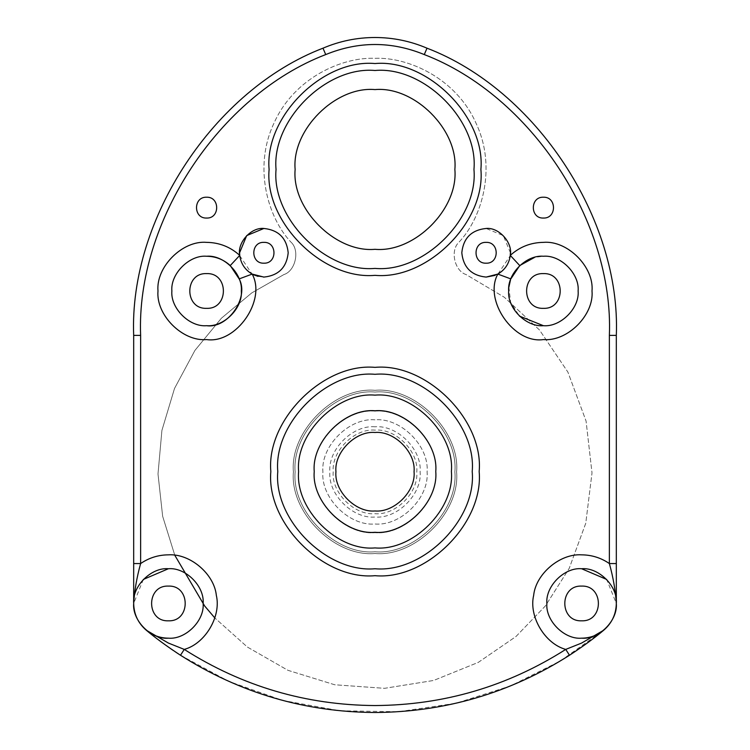 <?xml version="1.0" encoding="UTF-8"?>
<svg xmlns="http://www.w3.org/2000/svg" width="750" height="750" viewBox="0 0 750 750"><rect width="100%" height="100%" fill="white"/><g stroke="black" fill="none" stroke-linecap="round" stroke-linejoin="round"><path stroke-width="0.56" stroke-dasharray="3.75 2.81" d="M375 392.044C335.484 388.481 291.572 432.394 295.134 471.909C291.572 511.425 335.484 555.337 375 551.766C414.516 555.337 458.428 511.425 454.866 471.909C458.428 432.394 414.516 388.481 375 392.044C335.484 388.481 291.572 432.394 295.134 471.909C291.572 511.425 335.484 555.337 375 551.766C414.516 555.337 458.428 511.425 454.866 471.909C458.428 432.394 414.516 388.481 375 392.044C335.484 388.481 291.572 432.394 295.134 471.909C291.572 511.425 335.484 555.337 375 551.766C414.516 555.337 458.428 511.425 454.866 471.909C458.428 432.394 414.516 388.481 375 392.044C335.484 388.481 291.572 432.394 295.134 471.909C291.572 511.425 335.484 555.337 375 551.766C414.516 555.337 458.428 511.425 454.866 471.909C458.428 432.394 414.516 388.481 375 392.044M375 419.822C349.228 417.497 320.587 446.137 322.913 471.909C320.587 497.681 349.228 526.322 375 523.987C400.772 526.322 429.413 497.681 427.087 471.909C429.413 446.137 400.772 417.497 375 419.822C349.228 417.497 320.587 446.137 322.913 471.909C320.587 497.681 349.228 526.322 375 523.987C400.772 526.322 429.413 497.681 427.087 471.909C429.413 446.137 400.772 417.497 375 419.822M375 430.116C354.328 428.25 331.341 451.228 333.206 471.909C331.341 492.581 354.328 515.569 375 513.703C395.672 515.569 418.659 492.581 416.794 471.909C418.659 451.228 395.672 428.25 375 430.116M375 426.788C352.678 424.772 327.863 449.587 329.878 471.909C327.863 494.231 352.678 519.047 375 517.031C397.322 519.047 422.137 494.231 420.122 471.909C422.137 449.587 397.322 424.772 375 426.788M375 411.141C344.934 408.431 311.522 441.844 314.241 471.909C311.522 501.975 344.934 535.388 375 532.669C405.066 535.388 438.478 501.975 435.759 471.909C438.478 441.844 405.066 408.431 375 411.141C344.934 408.431 311.522 441.844 314.241 471.909C311.522 501.975 344.934 535.388 375 532.669C405.066 535.388 438.478 501.975 435.759 471.909C438.478 441.844 405.066 408.431 375 411.141M375 390.309C334.631 386.663 289.753 431.541 293.4 471.909C289.753 512.278 334.631 557.156 375 553.509C415.369 557.156 460.247 512.278 456.6 471.909C460.247 431.541 415.369 386.663 375 390.309C334.631 386.663 289.753 431.541 293.4 471.909C289.753 512.278 334.631 557.156 375 553.509C415.369 557.156 460.247 512.278 456.6 471.909C460.247 431.541 415.369 386.663 375 390.309C334.631 386.663 289.753 431.541 293.4 471.909C289.753 512.278 334.631 557.156 375 553.509C415.369 557.156 460.247 512.278 456.6 471.909C460.247 431.541 415.369 386.663 375 390.309C334.631 386.663 289.753 431.541 293.4 471.909C289.753 512.278 334.631 557.156 375 553.509C415.369 557.156 460.247 512.278 456.6 471.909C460.247 431.541 415.369 386.663 375 390.309M335.934 471.722C334.078 491.091 355.613 512.737 375 510.975C394.387 512.737 415.922 491.091 414.066 471.722C415.922 452.344 394.387 430.697 375 432.469C355.613 430.697 334.078 452.344 335.934 471.722C334.078 491.091 355.613 512.737 375 510.975C394.387 512.737 415.922 491.091 414.066 471.722C415.922 491.091 394.387 512.737 375 510.975C355.613 512.737 334.078 491.091 335.934 471.722C334.078 452.344 355.613 430.697 375 432.469C394.387 430.697 415.922 452.344 414.066 471.722M375 374.306C326.897 369.956 273.431 423.422 277.781 471.525C273.431 519.628 326.897 573.094 375 568.753C423.103 573.094 476.569 519.628 472.219 471.525C476.569 423.422 423.103 369.956 375 374.306M375 70.491C326.044 66.066 271.622 120.488 276.038 169.444C271.622 218.409 326.044 272.831 375 268.406C423.956 272.831 478.378 218.409 473.962 169.444C478.378 120.488 423.956 66.066 375 70.491M375 532.294C405.066 535.012 438.478 501.591 435.759 471.525C438.478 441.469 405.066 408.047 375 410.766C344.934 408.047 311.522 441.469 314.241 471.525C311.522 501.591 344.934 535.012 375 532.294M206.597 256.247C189.422 254.7 170.325 273.797 171.872 290.972C170.325 308.147 189.422 327.244 206.597 325.697M143.316 579.45L133.678 603.459L133.678 335.381C129.047 218.991 214.2 89.812 322.987 48.188M168.009 638.175L168.403 638.175C185.578 639.731 204.675 620.634 203.128 603.459C204.675 586.275 185.578 567.178 168.403 568.734M581.597 568.734C564.422 567.178 545.325 586.275 546.872 603.459C545.325 620.634 564.422 639.731 581.597 638.175L581.991 638.175M543.403 325.697C560.578 327.244 579.675 308.147 578.128 290.972C579.675 273.797 560.578 254.7 543.403 256.247L534.6 257.381M239.756 255.703L252 273.975M252.178 274.078L253.528 274.762M257.963 276.347L263.494 277.078M375 58.331C407.784 56.859 456.038 77.991 476.025 123.197C497.184 167.859 481.65 218.203 459.103 242.053C449.916 250.162 454.416 270.975 466.125 274.575L504.375 297.291L539.531 330.028L567.9 372.103L586.069 421.059L592.013 472.941L585.75 523.294L569.194 568.397L545.363 605.962L515.981 636.516L478.331 662.362L433.641 680.466L384.534 688.331L334.678 684.759L287.934 670.312L247.387 647.053L214.809 617.934L247.387 647.053L287.934 670.312L334.678 684.759L384.534 688.331L433.641 680.466L478.331 662.362L515.981 636.516L545.363 605.962L569.194 568.397L585.75 523.294L592.013 472.941L586.069 421.059L567.9 372.103L539.531 330.028L504.375 297.291L466.125 274.575C454.416 270.975 449.916 250.162 459.103 242.053C481.65 218.203 497.184 167.859 476.025 123.197C456.038 77.991 407.784 56.859 375 58.331C342.216 56.859 293.962 77.991 273.975 123.197C252.816 167.859 268.35 218.203 290.897 242.053C268.35 218.203 252.816 167.859 273.975 123.197C293.962 77.991 342.216 56.859 375 58.331M375 37.5C393.066 37.538 410.4 41.1 427.013 48.188C535.8 89.812 620.953 218.991 616.322 335.381L616.322 603.459L606.684 579.45M146.287 630.225L157.931 639.45M161.316 641.981L170.7 648.703M173.062 650.325L175.772 652.153M180.497 655.247L228.947 681.45L282.638 700.416L339.853 710.775L398.456 711.731L456.122 703.219L510.675 685.875L560.288 660.994L603.713 630.225M174.797 555.262L162.656 516.3L157.997 473.953L161.906 430.463L174.516 388.463L194.925 350.419L221.391 318.234L251.766 292.903L283.875 274.575C295.584 270.975 300.084 250.162 290.897 242.053C300.084 250.162 295.584 270.975 283.875 274.575L251.766 292.903L221.391 318.234L194.925 350.419L174.516 388.463L161.906 430.463L157.997 473.953L162.656 516.3L174.797 555.262M510.844 278.906L510.497 279.9M508.903 287.072L510.6 302.344L519.431 316.088M495.094 275.363L497.822 274.078M498 273.975L510.244 255.703M510.413 252.778L503.297 235.594L486.112 228.469"/><path stroke-width="1.12" d="M375 712.5C304.678 712.05 239.841 692.962 180.497 655.247L184.256 649.406C242.456 686.4 306.038 705.112 375 705.553C443.962 705.112 507.544 686.4 565.744 649.406L581.597 643.069L603.713 630.225C594.581 637.941 583.172 646.275 569.503 655.247C510.159 692.962 445.322 712.05 375 712.5M375 510.975C394.387 512.737 415.922 491.091 414.066 471.722C415.922 452.344 394.387 430.697 375 432.469C355.613 430.697 334.078 452.344 335.934 471.722C334.078 491.091 355.613 512.737 375 510.975M375 374.306C423.103 369.956 476.569 423.422 472.219 471.525C476.569 519.628 423.103 573.094 375 568.753C326.897 573.094 273.431 519.628 277.781 471.525C273.431 423.422 326.897 369.956 375 374.306M375 532.294C405.066 535.012 438.478 501.591 435.759 471.525C438.478 441.469 405.066 408.047 375 410.766C344.934 408.047 311.522 441.469 314.241 471.525C311.522 501.591 344.934 535.012 375 532.294M239.156 278.906L252.178 274.078L263.888 277.087C278.55 275.541 286.65 267.431 288.197 252.778C286.65 238.116 278.55 230.016 263.888 228.469C251.053 227.091 236.972 242.784 239.728 255.394C240.853 263.634 245.006 269.869 252.178 274.078C266.606 300.262 236.166 344.006 206.597 339.581C182.55 341.756 155.812 315.019 157.988 290.972C155.812 266.925 182.55 240.188 206.597 242.362C219.281 242.541 230.325 246.881 239.728 255.394L230.259 265.566C223.547 259.481 215.653 256.378 206.597 256.247C189.422 254.7 170.325 273.797 171.872 290.972C170.325 308.147 189.422 327.244 206.597 325.697C227.719 328.856 249.459 297.609 239.156 278.906L230.259 265.566M133.678 563.559L140.625 563.559C136.8 577.397 134.484 590.7 133.678 603.459L133.678 335.381C129.047 218.991 214.2 89.812 322.987 48.188C339.6 41.1 356.934 37.538 375 37.5C393.066 37.538 410.4 41.1 427.013 48.188C535.8 89.812 620.953 218.991 616.322 335.381L616.322 603.459C616.078 614.241 611.878 623.166 603.713 630.225C597.263 635.438 589.894 638.091 581.597 638.175C598.772 639.731 617.869 620.634 616.322 603.459C617.869 586.275 598.772 567.178 581.597 568.734C564.422 567.178 545.325 586.275 546.872 603.459C545.325 620.634 564.422 639.731 581.597 638.175M168.403 568.734C151.228 567.178 132.131 586.275 133.678 603.459C132.131 620.634 151.228 639.731 168.403 638.175C185.578 639.731 204.675 620.634 203.128 603.459C204.675 586.275 185.578 567.178 168.403 568.734L143.316 579.45M133.678 603.459C133.922 614.241 138.122 623.166 146.287 630.225L168.403 643.069L184.256 649.406C205.144 643.734 221.344 616.481 216.347 595.416C214.2 573.881 190.003 553.397 168.403 554.841C158.259 554.925 148.997 557.831 140.625 563.559L140.625 335.381C136.097 221.578 219.356 95.269 325.725 54.572C358.575 41.147 391.425 41.147 424.275 54.572C530.644 95.269 613.903 221.578 609.375 335.381L609.375 563.559C613.2 577.397 615.516 590.7 616.322 603.459M534.6 257.381L519.741 265.566L510.272 255.394C513.028 242.784 498.947 227.091 486.112 228.469C471.45 230.016 463.35 238.116 461.803 252.778C463.35 267.431 471.45 275.541 486.112 277.087L497.822 274.078C504.994 269.869 509.147 263.634 510.272 255.394C519.675 246.881 530.719 242.541 543.403 242.362C567.45 240.188 594.188 266.925 592.013 290.972C594.188 315.019 567.45 341.756 543.403 339.581C513.834 344.006 483.394 300.262 497.822 274.078L498 273.975M206.597 273.609C184.209 272.653 184.209 309.291 206.597 308.334C228.984 309.291 228.984 272.653 206.597 273.609C184.209 272.653 184.209 309.291 206.597 308.334C228.984 309.291 228.984 272.653 206.597 273.609M543.403 273.609C521.016 272.653 521.016 309.291 543.403 308.334C565.791 309.291 565.791 272.653 543.403 273.609C521.016 272.653 521.016 309.291 543.403 308.334C565.791 309.291 565.791 272.653 543.403 273.609M581.597 586.097C559.209 585.141 559.209 621.769 581.597 620.812C603.984 621.769 603.984 585.141 581.597 586.097C559.209 585.141 559.209 621.769 581.597 620.812C603.984 621.769 603.984 585.141 581.597 586.097M168.403 586.097C146.016 585.141 146.016 621.769 168.403 620.812C190.791 621.769 190.791 585.141 168.403 586.097C146.016 585.141 146.016 621.769 168.403 620.812C190.791 621.769 190.791 585.141 168.403 586.097M486.112 242.362C472.678 241.791 472.678 263.766 486.112 263.194C472.678 263.766 472.678 241.791 486.112 242.362C499.547 241.791 499.547 263.766 486.112 263.194C499.547 263.766 499.547 241.791 486.112 242.362M263.888 242.362C250.453 241.791 250.453 263.766 263.888 263.194C250.453 263.766 250.453 241.791 263.888 242.362C277.322 241.791 277.322 263.766 263.888 263.194C277.322 263.766 277.322 241.791 263.888 242.362M263.494 277.078L263.888 277.087C278.55 275.541 286.65 267.431 288.197 252.778C286.65 238.116 278.55 230.016 263.888 228.469L246.703 235.594L239.588 252.778L239.756 255.703M253.528 274.762L257.963 276.347M486.112 228.469C471.45 230.016 463.35 238.116 461.803 252.778C463.35 267.431 471.45 275.541 486.112 277.087L495.094 275.363M543.403 325.697C560.578 327.244 579.675 308.147 578.128 290.972C579.675 273.797 560.578 254.7 543.403 256.247C526.228 254.7 507.131 273.797 508.678 290.972C507.131 308.147 526.228 327.244 543.403 325.697L519.431 316.088M206.597 325.697C223.772 327.244 242.869 308.147 241.322 290.972C242.869 273.797 223.772 254.7 206.597 256.247M206.597 197.222C193.162 196.65 193.162 218.625 206.597 218.053C220.031 218.625 220.031 196.65 206.597 197.222C193.162 196.65 193.162 218.625 206.597 218.053C220.031 218.625 220.031 196.65 206.597 197.222M543.403 197.222C529.969 196.65 529.969 218.625 543.403 218.053C556.838 218.625 556.838 196.65 543.403 197.222C529.969 196.65 529.969 218.625 543.403 218.053C556.838 218.625 556.838 196.65 543.403 197.222M375 249.309C335.484 252.872 291.572 208.959 295.134 169.444C291.572 129.928 335.484 86.016 375 89.588C335.484 86.016 291.572 129.928 295.134 169.444C291.572 208.959 335.484 252.872 375 249.309C414.516 252.872 458.428 208.959 454.866 169.444C458.428 129.928 414.516 86.016 375 89.588C414.516 86.016 458.428 129.928 454.866 169.444C458.428 208.959 414.516 252.872 375 249.309M375 268.406C423.956 272.831 478.378 218.409 473.962 169.444C478.378 120.488 423.956 66.066 375 70.491C326.044 66.066 271.622 120.488 276.038 169.444C271.622 218.409 326.044 272.831 375 268.406M325.725 54.572L322.987 48.188C339.6 41.1 356.934 37.538 375 37.5M606.684 579.45L581.597 568.734M175.772 652.153L180.497 655.247C166.828 646.275 155.419 637.941 146.287 630.225C152.737 635.438 160.106 638.091 168.403 638.175M157.931 639.45L161.316 641.981M170.7 648.703L173.062 650.325M214.809 617.934L204.637 605.962L174.797 555.262L204.637 605.962L214.809 617.934M519.741 265.566L510.844 278.906L497.822 274.078M510.497 279.9L508.903 287.072M510.244 255.703L510.413 252.778M414.066 471.722C415.922 452.344 394.387 430.697 375 432.469C355.613 430.697 334.078 452.344 335.934 471.722M616.322 563.559L609.375 563.559C601.003 557.831 591.741 554.925 581.597 554.841C559.997 553.397 535.8 573.881 533.653 595.416C528.656 616.481 544.856 643.734 565.744 649.406L569.503 655.247M375 575.691C323.466 580.35 266.175 523.069 270.834 471.525C266.175 419.991 323.466 362.7 375 367.359C426.534 362.7 483.825 419.991 479.166 471.525C483.825 523.069 426.534 580.35 375 575.691M375 275.344C322.603 280.078 264.366 221.841 269.1 169.444C264.366 117.047 322.603 58.809 375 63.544C427.397 58.809 485.634 117.047 480.9 169.444C485.634 221.841 427.397 280.078 375 275.344M375 547.913C412.791 551.334 454.8 509.325 451.388 471.525C454.8 433.734 412.791 391.725 375 395.138C337.209 391.725 295.2 433.734 298.612 471.525C295.2 509.325 337.209 551.334 375 547.913M133.678 335.381L140.625 335.381M427.013 48.188L424.275 54.572M616.322 335.381L609.375 335.381"/></g></svg>
